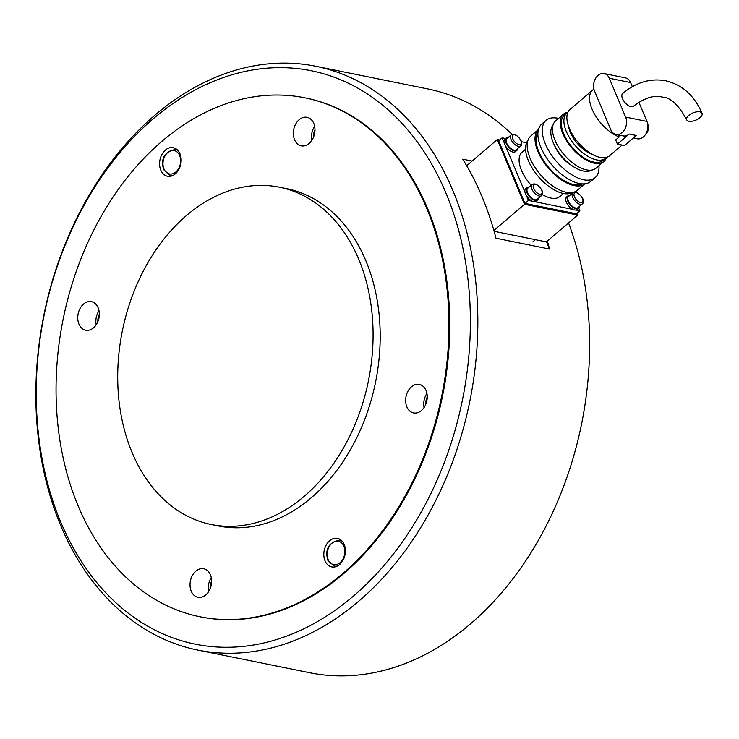 <?xml version="1.0" encoding="UTF-8"?>
<svg xmlns="http://www.w3.org/2000/svg" width="739" height="739" viewBox="0 0 739 739"><rect width="100%" height="100%" fill="white"/><g stroke="black" fill="none" stroke-linecap="round" stroke-linejoin="round"><path stroke-width="1.11" d="M199.955 616.76L200.759 616.917A264.719 193.138 -78.6 0 0 405.96 496.035A264.719 193.138 -78.6 0 0 427.539 208.472A264.719 193.138 -78.6 0 0 305.844 98.01L305.041 97.844A264.719 193.138 -78.6 0 0 161.767 141.454A264.719 193.138 -78.6 0 0 57.125 416.768A264.719 193.138 -78.6 0 0 199.955 616.76A264.719 193.138 -78.6 0 0 343.229 573.15A264.719 193.138 -78.6 0 0 447.871 297.835A264.719 193.138 -78.6 0 0 305.041 97.844M60.755 522.094A292.515 213.414 -78.6 0 0 353.556 595.967A292.515 213.414 -78.6 0 0 445.839 192.833A292.515 213.414 -78.6 0 0 153.038 118.951A292.515 213.414 -78.6 0 0 60.755 522.094M60.82 525.789A297.808 217.275 -78.6 0 0 197.738 650.071A297.808 217.275 -78.6 0 0 428.592 514.076A297.808 217.275 -78.6 0 0 452.868 190.57A297.808 217.275 -78.6 0 0 315.959 66.298A297.808 217.275 -78.6 0 0 85.096 202.292A297.808 217.275 -78.6 0 0 60.82 525.789M197.738 650.071L309.521 672.702A297.808 217.275 -78.6 0 0 537.595 541.641A297.808 217.275 -78.6 0 0 568.54 222.938M547.368 241.034A297.808 217.275 101.4 0 1 549.557 249.071L495.971 238.217A297.808 217.275 -78.6 0 0 481.967 196.463A297.808 217.275 -78.6 0 0 462.743 159.181L472.101 161.074M512.09 134.396A297.808 217.275 -78.6 0 0 427.742 88.929L315.959 66.298M549.557 249.071L546.49 241.792M186.422 215.566A172.067 125.538 -78.6 0 0 118.406 394.515A172.067 125.538 -78.6 0 0 211.252 524.505A172.067 125.538 -78.6 0 0 304.376 496.165A172.067 125.538 -78.6 0 0 372.391 317.207A172.067 125.538 -78.6 0 0 279.554 187.216A172.067 125.538 -78.6 0 0 186.422 215.566M211.252 524.505L218.347 525.946A172.067 125.538 -78.6 0 0 311.479 497.596A172.067 125.538 -78.6 0 0 379.495 318.648A172.067 125.538 -78.6 0 0 286.649 188.657L279.554 187.216M426.024 390.469A14.558 10.623 101.4 0 1 424.842 406.284A14.558 10.623 101.4 0 1 413.554 412.935A14.558 10.623 101.4 0 1 406.856 406.866A14.558 10.623 101.4 0 1 408.048 391.042A14.558 10.623 101.4 0 1 419.336 384.4A14.558 10.623 101.4 0 1 426.024 390.469M344.198 544.449A14.558 10.623 101.4 0 1 343.007 560.264A14.558 10.623 101.4 0 1 331.719 566.915A14.558 10.623 101.4 0 1 325.031 560.836A14.558 10.623 101.4 0 1 326.213 545.022A14.558 10.623 101.4 0 1 337.501 538.371A14.558 10.623 101.4 0 1 344.198 544.449M160.806 170.155A14.558 10.623 101.4 0 1 161.989 154.34A14.558 10.623 101.4 0 1 173.277 147.689A14.558 10.623 101.4 0 1 179.965 153.767A14.558 10.623 101.4 0 1 178.783 169.582A14.558 10.623 101.4 0 1 167.494 176.233A14.558 10.623 101.4 0 1 160.806 170.155M211.308 577.806A14.558 10.623 -78.6 0 0 208.453 591.921M205.821 594.904A14.558 10.623 101.4 0 1 197.941 597.297A14.558 10.623 101.4 0 1 190.08 586.304A14.558 10.623 101.4 0 1 195.835 571.155A14.558 10.623 101.4 0 1 203.724 568.762A14.558 10.623 101.4 0 1 211.576 579.755A14.558 10.623 101.4 0 1 205.821 594.904M99.035 310.713A14.558 10.623 -78.6 0 0 96.172 324.827M78.971 324.135A14.558 10.623 101.4 0 1 80.154 308.311A14.558 10.623 101.4 0 1 91.442 301.669A14.558 10.623 101.4 0 1 98.139 307.738A14.558 10.623 101.4 0 1 96.948 323.562A14.558 10.623 101.4 0 1 85.659 330.204A14.558 10.623 101.4 0 1 78.971 324.135M299.175 119.7A14.558 10.623 101.4 0 1 307.054 117.307A14.558 10.623 101.4 0 1 314.916 128.3A14.558 10.623 101.4 0 1 309.161 143.449A14.558 10.623 101.4 0 1 301.281 145.842A14.558 10.623 101.4 0 1 293.42 134.84A14.558 10.623 101.4 0 1 299.175 119.7M314.648 126.351A14.558 10.623 -78.6 0 0 311.793 140.465M426.92 393.444A14.558 10.623 -78.6 0 0 424.066 407.558M466.678 165.712L497.292 139.542L499.564 140.004M576.993 213.303L577.741 215.077L524.505 204.297L497.292 139.542M494.105 231.307L546.37 241.893L577.741 215.077M493.874 230.485L524.505 204.297M511.176 134.923L506.825 138.646A7.279 3.64 49.5 0 0 507.573 144.899A7.279 3.64 49.5 0 0 514.048 150.119A7.279 3.64 49.5 0 0 516.284 149.712L520.635 145.989C521.882 145.195 522.048 143.449 521.124 140.752C517.42 135.098 514.113 133.159 511.176 134.923A7.279 3.64 49.5 0 0 511.028 139.468A7.279 3.64 49.5 0 0 518.399 146.396A7.279 3.64 49.5 0 0 520.635 145.989M532.043 184.565L527.692 188.288A7.279 3.64 49.5 0 0 528.44 194.542A7.279 3.64 49.5 0 0 534.916 199.761A7.279 3.64 49.5 0 0 537.151 199.354L541.511 195.632C542.759 194.837 542.916 193.091 541.992 190.394C538.288 184.75 534.981 182.801 532.043 184.565A7.279 3.64 49.5 0 0 531.895 189.11A7.279 3.64 49.5 0 0 539.276 196.038A7.279 3.64 49.5 0 0 541.511 195.632M572.854 192.833L568.503 196.556A7.279 3.64 49.5 0 0 569.252 202.809A7.279 3.64 49.5 0 0 575.727 208.028A7.279 3.64 49.5 0 0 577.963 207.622L582.323 203.899C583.561 203.105 583.727 201.359 582.803 198.662C579.099 193.008 575.792 191.068 572.854 192.833A7.279 3.64 49.5 0 0 572.707 197.378A7.279 3.64 49.5 0 0 580.078 204.297A7.279 3.64 49.5 0 0 582.323 203.899M529.133 187.059A8.203 4.101 49.5 0 0 527.092 187.586A8.203 4.101 49.5 0 0 527.932 194.634A8.203 4.101 49.5 0 0 535.23 200.518A8.203 4.101 49.5 0 0 537.752 200.066A8.203 4.101 49.5 0 0 538.592 198.126M527.092 187.586L525.697 188.778A8.203 4.101 49.5 0 0 526.538 195.826A8.203 4.101 49.5 0 0 533.835 201.71A8.203 4.101 49.5 0 0 536.357 201.257L537.752 200.066M508.256 137.417A8.203 4.101 49.5 0 0 506.215 137.944A8.203 4.101 49.5 0 0 507.065 144.992A8.203 4.101 49.5 0 0 514.362 150.876A8.203 4.101 49.5 0 0 516.884 150.414A8.203 4.101 49.5 0 0 517.725 148.484M506.215 137.944L504.82 139.135A8.203 4.101 49.5 0 0 505.67 146.183A8.203 4.101 49.5 0 0 512.968 152.068A8.203 4.101 49.5 0 0 515.489 151.606L516.884 150.414M569.935 195.327A8.203 4.101 49.5 0 0 567.894 195.853A8.203 4.101 49.5 0 0 568.744 202.902A8.203 4.101 49.5 0 0 576.041 208.777A8.203 4.101 49.5 0 0 578.563 208.324A8.203 4.101 49.5 0 0 579.404 206.393M567.894 195.853L566.508 197.045A8.203 4.101 49.5 0 0 567.349 204.093A8.203 4.101 49.5 0 0 574.646 209.968A8.203 4.101 49.5 0 0 577.168 209.516L578.563 208.324M699.851 111.857A8.341 3.889 -22.8 0 1 702.05 113.316A8.341 3.889 -22.8 0 1 698.078 119.016A8.341 3.889 -22.8 0 1 688.877 121.242A8.341 3.889 -22.8 0 1 686.679 119.783A8.341 3.889 -22.8 0 1 690.651 114.074A8.341 3.889 -22.8 0 1 699.851 111.857M686.679 119.783C678.688 104.956 670.559 97.4 662.283 97.105C654.117 94.823 644.537 97.844 633.535 106.167A8.341 4.166 -130.5 0 1 630.977 106.628A8.341 4.166 -130.5 0 1 623.559 100.652A8.341 4.166 -130.5 0 1 622.7 93.493C635.983 82.315 650.283 78.066 665.59 80.754C682.217 84.68 694.364 95.534 702.05 113.316M563.404 193.479L559.922 196.463A29.117 14.558 -130.5 0 1 550.98 198.07A29.117 14.558 -130.5 0 1 542.315 194.496M572.457 192.5A34.41 17.209 -130.5 0 1 563.247 193.452A34.41 17.209 -130.5 0 1 533.503 170.136A34.41 17.209 -130.5 0 1 527.932 140.428M584.9 183.808L577.288 190.311A35.74 17.865 -130.5 0 1 566.314 192.288A35.74 17.865 -130.5 0 1 534.509 166.672A35.74 17.865 -130.5 0 1 530.842 135.994L538.445 129.482M584.891 183.808A35.74 17.865 -130.5 0 1 574.157 185.591A35.74 17.865 -130.5 0 1 542.518 160.234A35.74 17.865 -130.5 0 1 538.445 129.491M582.286 183.882A34.41 17.209 -130.5 0 1 573.704 184.51A34.41 17.209 -130.5 0 1 544.338 161.758A34.41 17.209 -130.5 0 1 537.974 132.059M598.941 165.702A37.726 18.863 -130.5 0 1 595.135 177.674L590.775 181.397A37.726 18.863 -130.5 0 1 579.191 183.484A37.726 18.863 -130.5 0 1 545.622 156.437A37.726 18.863 -130.5 0 1 541.752 124.05L546.103 120.328A37.726 18.863 -130.5 0 1 557.686 118.24A37.726 18.863 -130.5 0 1 558.518 118.425M595.135 177.674A37.726 18.863 -130.5 0 1 583.551 179.753A37.726 18.863 -130.5 0 1 549.982 152.714A37.726 18.863 -130.5 0 1 546.103 120.328M591.606 170.109A29.782 14.891 -130.5 0 1 583.441 171.051A29.782 14.891 -130.5 0 1 557.576 150.691A29.782 14.891 -130.5 0 1 553.021 124.993M605.657 158.229A29.782 14.891 -130.5 0 0 606.507 157.37A31.103 15.556 -130.5 0 1 603.902 161.462L596.059 168.169A31.103 15.556 -130.5 0 1 586.507 169.887A31.103 15.556 -130.5 0 1 558.832 147.597A31.103 15.556 -130.5 0 1 555.636 120.891L563.469 114.185A31.103 15.556 -130.5 0 1 567.931 112.245A29.782 14.891 -130.5 0 0 566.942 112.956L564.337 115.192A29.782 14.891 -130.5 0 0 567.395 140.761A29.782 14.891 -130.5 0 0 593.897 162.109A29.782 14.891 -130.5 0 0 603.042 160.455L605.657 158.229A29.782 14.891 -130.5 0 1 596.512 159.873A29.782 14.891 -130.5 0 1 570.009 138.526A29.782 14.891 -130.5 0 1 566.942 112.956M603.902 161.462A31.103 15.556 -130.5 0 1 594.35 163.19A31.103 15.556 -130.5 0 1 566.665 140.89A31.103 15.556 -130.5 0 1 563.469 114.185M622.09 145.047L609.573 155.744A30.447 15.223 -130.5 0 1 600.216 157.435A30.447 15.223 -130.5 0 1 573.131 135.607A30.447 15.223 -130.5 0 1 570 109.474L592.65 90.103A30.447 15.223 -130.5 0 1 593.934 89.216M645.535 134.424A7.279 5.312 -78.6 0 0 645.572 134.406A7.279 5.312 -78.6 0 0 647.66 123.93M575.949 210.033L579.884 210.837L576.402 213.811L524.939 203.391L498.631 140.798L502.114 137.823L505.55 138.516M618.303 134.932L619.162 136.964L615.679 139.948L617.425 144.105L624.52 145.537L636.288 135.486L629.185 134.045A11.251 8.212 101.4 0 1 623.097 135.902L616.003 134.461A11.251 8.212 101.4 0 1 610.83 129.768L594.498 90.915A11.251 8.212 101.4 0 1 595.412 78.694A11.251 8.212 101.4 0 1 604.132 73.558A11.251 8.212 101.4 0 1 609.305 78.251L625.637 117.104A11.251 8.212 101.4 0 1 624.723 129.325A11.251 8.212 101.4 0 1 616.003 134.461M619.162 136.964A30.447 15.223 -130.5 0 1 594.47 114.046A30.447 15.223 -130.5 0 1 592.65 90.103M592.632 154.534A23.824 11.916 -130.5 0 1 568.568 126.397M571.746 165.527A23.824 11.916 -130.5 0 1 554.472 145.324M531.23 185.258A29.117 14.558 -130.5 0 1 522.076 152.197L525.558 149.213M526.408 195.623L528.422 200.417L532.366 201.211M535.138 201.775L573.178 209.479M528.422 200.417L524.939 203.391M579.884 210.837L578.748 208.149M572.457 193.175L572.226 192.62M521.466 141.74L526.565 142.775M502.114 137.823L504.127 142.609M505.541 145.98L524.995 192.251M593.639 87.507L593.574 86.74M632.335 86.694L630.598 82.565A11.251 8.212 -78.6 0 0 625.425 77.872L604.132 73.558M633.369 137.981L637.295 138.775A11.251 8.212 -78.6 0 0 646.015 133.639A11.251 8.212 -78.6 0 0 646.93 121.418L638.865 102.222M629.185 134.045L617.425 144.105M425.719 404.482A11.916 8.692 101.4 0 1 427.253 396.917M427.207 398.145A11.916 8.692 -78.6 0 0 426.154 403.337M313.438 137.389A11.916 8.692 101.4 0 1 314.971 129.824M314.934 131.052A11.916 8.692 -78.6 0 0 313.881 136.244M97.825 321.751A11.916 8.692 101.4 0 1 99.359 314.186M210.107 588.844A11.916 8.692 101.4 0 1 211.631 581.279M211.594 582.508A11.916 8.692 -78.6 0 0 210.541 587.699M99.312 315.414A11.916 8.692 -78.6 0 0 98.269 320.606M172.095 175.817L170.062 175.402A13.237 9.653 -78.6 0 0 173.12 175.355M163.966 168.954A11.916 8.692 101.4 0 1 167.725 152.539A11.916 8.692 101.4 0 1 179.651 155.541A11.916 8.692 101.4 0 1 175.891 171.965A11.916 8.692 101.4 0 1 163.966 168.954M178.117 150.682A13.237 9.653 -78.6 0 0 175.319 149.454C164.418 151.828 160.52 158.562 163.633 169.647L170.062 175.402M336.319 566.49L334.296 566.083A13.237 9.653 -78.6 0 0 337.344 566.037M328.19 559.635A11.916 8.692 101.4 0 1 331.95 543.211A11.916 8.692 101.4 0 1 343.875 546.223A11.916 8.692 101.4 0 1 340.116 562.638A11.916 8.692 101.4 0 1 328.19 559.635M342.342 541.364A13.237 9.653 -78.6 0 0 339.543 540.135C328.643 542.509 324.744 549.234 327.857 560.328L334.296 566.083M512.783 138.904A5.958 2.974 -130.5 0 1 514.741 134.858A5.958 2.974 -130.5 0 1 520.773 140.521A5.958 2.974 -130.5 0 1 518.824 144.567A5.958 2.974 -130.5 0 1 512.783 138.904M533.66 188.547A5.958 2.974 -130.5 0 1 535.609 184.501A5.958 2.974 -130.5 0 1 541.641 190.163A5.958 2.974 -130.5 0 1 539.692 194.209A5.958 2.974 -130.5 0 1 533.66 188.547M574.462 196.814A5.958 2.974 -130.5 0 1 576.42 192.759A5.958 2.974 -130.5 0 1 582.452 198.431A5.958 2.974 -130.5 0 1 580.503 202.477A5.958 2.974 -130.5 0 1 574.462 196.814M646.93 121.418L625.637 117.104M630.598 82.565L609.305 78.251M177.351 149.869L175.319 149.454M341.575 540.551L339.543 540.135M532.773 241.912L535.396 239.667"/></g></svg>
